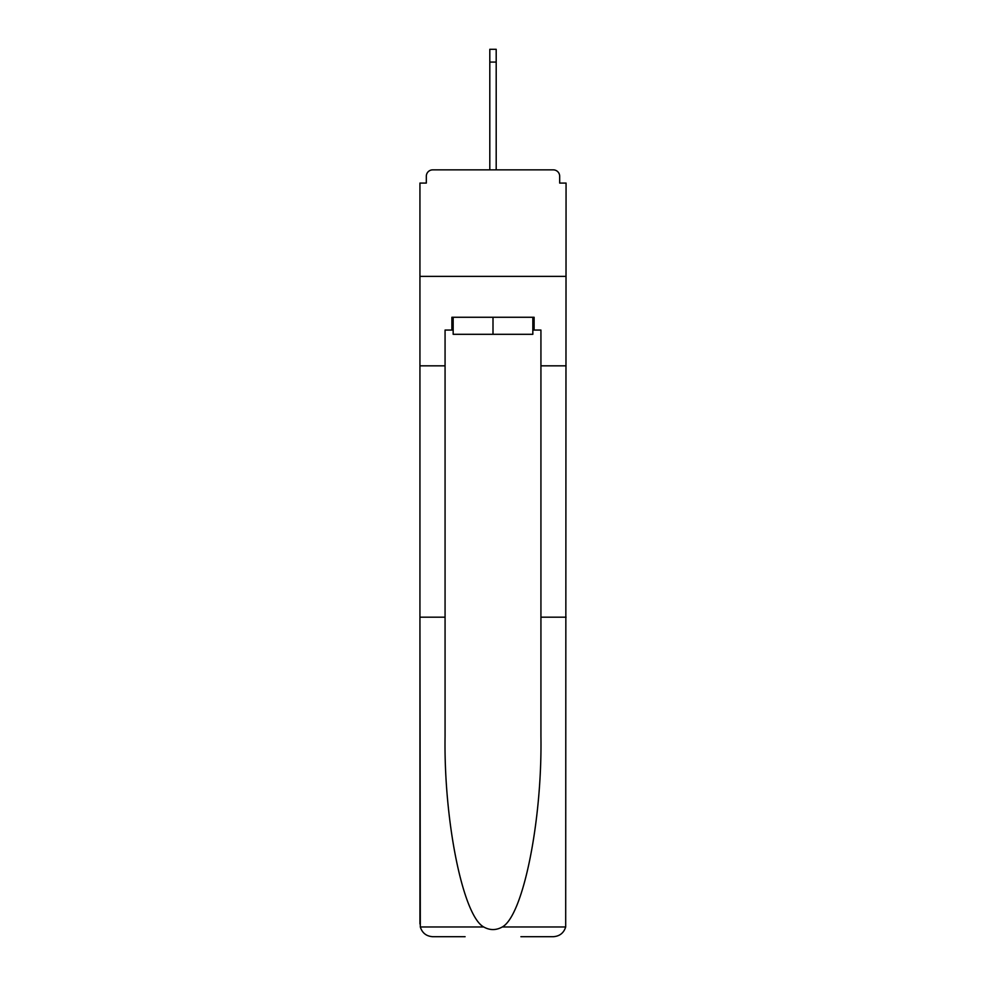 <?xml version="1.0" encoding="UTF-8"?>
<svg xmlns="http://www.w3.org/2000/svg" width="986" height="986" viewBox="0 0 986 986"><rect width="100%" height="100%" fill="white"/><g stroke="black" fill="none" stroke-linecap="round" stroke-linejoin="round"><path stroke-width="1.48" d="M520.904 936.7L553.282 936.7C559.617 936.269 563.758 933.027 565.693 926.976L566.063 183.076L559.678 183.076L559.678 176.26A6.384 6.384 0 0 0 553.282 169.863L432.718 169.863A6.384 6.384 0 0 0 426.322 176.26L426.322 183.076L419.937 183.076L419.937 276.363L566.063 276.363L419.937 276.363L419.937 365.831L445.068 365.831L445.068 736.357C443.749 821.005 462.976 915.846 483.719 926.976C489.894 930.427 496.081 930.427 502.281 926.976C523.024 915.846 542.251 821.005 540.932 736.357L540.932 330.051L534.116 330.051L534.116 317.27L451.884 317.27L451.884 330.051L453.166 330.051M553.282 169.863L526.228 169.863L553.282 169.863M459.772 169.863L432.718 169.863L459.772 169.863M559.678 183.076L559.678 176.26M426.322 176.26L426.322 183.076M489.808 62.081L489.808 49.3L496.192 49.3L496.192 62.081L489.808 62.081L489.808 169.863M496.192 62.081L496.192 169.863M453.166 317.27L453.166 334.303L532.834 334.303L532.834 317.27M493 317.27L493 334.303M445.068 617.187L419.937 617.187L420.307 926.976C422.242 933.027 426.383 936.269 432.718 936.7L465.096 936.7M419.937 923.919L419.937 365.831M566.063 365.831L540.932 365.831M451.884 330.051L445.068 330.051L445.068 365.831M566.063 617.187L540.932 617.187M532.834 330.051L534.116 330.051M420.307 926.976L483.719 926.976M502.281 926.976L565.693 926.976"/></g></svg>
